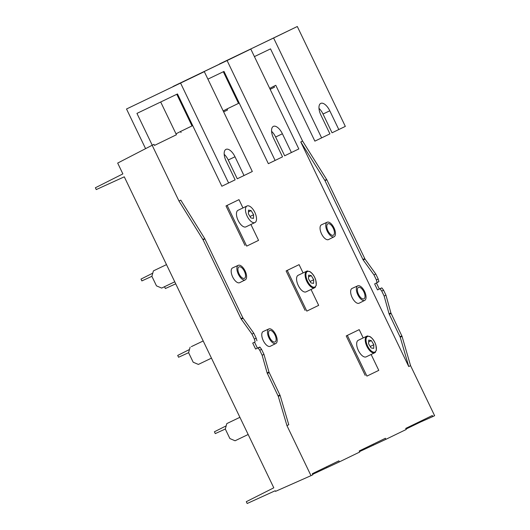 <?xml version="1.0" encoding="UTF-8"?>
<svg xmlns="http://www.w3.org/2000/svg" width="530" height="530" viewBox="0 0 530 530"><rect width="100%" height="100%" fill="white"/><g stroke="black" fill="none" stroke-linecap="round" stroke-linejoin="round"><path stroke-width="0.79" d="M270.141 89.305L274.46 87.231L273.957 86.185L275.779 85.297L302.59 141.066L300.768 141.947L408.743 366.541L410.565 365.654L434.62 415.699L432.798 416.58L432.294 415.533L405.722 428.419L406.232 429.466L385.9 439.324L385.396 438.277L359.214 450.977L359.718 452.024L339.392 461.882L338.889 460.835L312.316 473.721L312.819 474.767L310.997 475.655L275.507 491.376L275.202 490.74L247.172 503.5L246.298 501.685L273.798 487.812L124.285 176.821L96.255 189.581L95.38 187.759L122.874 173.893L117.68 163.074L152.156 145.253L178.968 201.016L203.063 239.765L240.978 318.629L242.8 317.748L243.084 318.225L241.263 319.113L251.969 334.085L253.797 333.204L243.084 318.225M223.633 111.856L227.562 109.975L223.647 111.876M227.562 109.975L227.059 108.928L239.202 103.039M274.46 87.231L270.148 89.325M286.942 425.61L278.303 396.374L267.147 372.948L268.968 372.067L280.131 395.486L288.764 424.729L286.942 425.61L310.997 475.655M242.8 317.748L204.719 238.573L180.79 200.135L178.968 201.016M176.437 134.746L154.488 145.419L153.978 144.365L152.156 145.253M181.055 132.533L180.551 131.48L192.695 125.59M238.281 265.318L232.597 267.908A8.188 3.816 64.4 0 0 232.67 276.971A8.188 3.816 64.4 0 0 239.679 282.669L245.257 279.86A8.063 3.763 -115.6 0 1 238.354 274.242A8.063 3.763 -115.6 0 1 238.281 265.318A8.063 3.763 -115.6 0 1 245.118 270.962A8.063 3.763 -115.6 0 1 245.257 279.86M268.869 328.938L263.185 331.528A8.188 3.816 64.4 0 0 263.258 340.591A8.188 3.816 64.4 0 0 270.267 346.295L275.845 343.486A8.063 3.763 -115.6 0 1 268.942 337.868A8.063 3.763 -115.6 0 1 268.869 328.938A8.063 3.763 -115.6 0 1 275.706 334.589A8.063 3.763 -115.6 0 1 275.845 343.486M357.743 285.836L352.059 288.426A8.188 3.816 64.4 0 0 352.132 297.489A8.188 3.816 64.4 0 0 359.141 303.193L364.713 300.384A8.063 3.763 -115.6 0 1 357.816 294.766A8.063 3.763 -115.6 0 1 357.743 285.836A8.063 3.763 -115.6 0 1 364.58 291.487A8.063 3.763 -115.6 0 1 364.713 300.384M327.156 222.216L321.471 224.806A8.188 3.816 64.4 0 0 321.544 233.869A8.188 3.816 64.4 0 0 328.554 239.567L334.125 236.758A8.063 3.763 -115.6 0 1 327.229 231.14A8.063 3.763 -115.6 0 1 327.156 222.216A8.063 3.763 -115.6 0 1 333.993 227.86A8.063 3.763 -115.6 0 1 334.125 236.758M223.19 110.922L227.059 108.928M273.957 86.185L269.697 88.377M176 133.832L180.551 131.48M262.138 355.239L259.74 350.244L261.562 349.363L263.96 354.351L262.138 355.239L267.147 372.948M258.176 348.058L259.998 347.17L258.176 348.058L259.74 350.244M254.996 341.969L252.724 343.062L255.599 349.038L257.871 347.952M253.797 333.204L256.195 338.193L254.367 339.081L255.102 341.665M254.367 339.081L251.969 334.085M241.263 319.113L240.978 318.629M339.392 461.882L312.62 474.35M385.9 439.324L359.519 451.6M419.76 421.608L420.065 422.238L406.026 429.048M420.065 422.238L432.798 416.58M302.59 141.066L326.811 179.749L365.011 259.097L363.183 259.978L373.975 274.918L375.796 274.03L365.011 259.097M375.796 274.03L378.201 279.025L376.373 279.906L377.095 282.503L378.917 281.615L378.201 279.025M378.917 281.615L374.644 283.928L377.519 289.91L381.679 287.903L379.341 289.029L376.472 283.053M381.679 287.903L380.169 288.89L381.746 291.076L383.568 290.195L381.991 288.009M383.568 290.195L385.966 295.183L384.144 296.065L389.066 313.82L390.895 312.932L385.966 295.183M390.895 312.932L402.051 336.358L410.565 365.654M188.601 352.675L178.577 357.253L177.702 355.438L189.475 349.502M191.337 346.647L203.195 340.962L191.337 346.647M190.104 347.249L188.594 352.669L193.185 362.215L198.366 364.428L211.457 358.147M166.493 264.616L153.402 270.896L151.891 276.322L141.868 280.907L141 279.091L152.772 273.155M164.505 286.71L165.38 288.532L175.728 283.822M166.493 264.622L153.402 270.896M151.891 276.322L156.476 285.862L161.663 288.075L174.754 281.801M226.814 423.596L239.904 417.315L226.814 423.596L225.303 429.022L215.279 433.606L214.405 431.784L226.184 425.848M225.303 429.022L229.887 438.562L235.068 440.775L248.166 434.494M408.743 366.541L400.229 337.239L389.066 313.82M384.144 296.065L381.746 291.076M376.373 279.906L373.975 274.918M363.183 259.978L324.983 180.637L300.768 141.947M377.519 289.91L379.341 289.029M326.772 467.486L326.467 466.857M373.279 444.928L372.981 444.299M256.924 340.783L256.195 338.193M254.546 342.181L257.421 348.157L259.693 347.07M261.562 349.363L259.998 347.17M268.968 372.067L263.96 354.351M255.599 349.038L257.421 348.157M244.396 271.314A6.333 2.955 64.4 0 0 238.97 266.901A6.333 2.955 64.4 0 0 239.076 273.891A6.333 2.955 64.4 0 0 244.449 278.329A6.333 2.955 64.4 0 0 244.396 271.314M274.984 334.94A6.333 2.955 64.4 0 0 269.558 330.528A6.333 2.955 64.4 0 0 269.664 337.517A6.333 2.955 64.4 0 0 275.037 341.949A6.333 2.955 64.4 0 0 274.984 334.94M363.858 291.838A6.333 2.955 64.4 0 0 358.432 287.426A6.333 2.955 64.4 0 0 358.538 294.415A6.333 2.955 64.4 0 0 363.911 298.847A6.333 2.955 64.4 0 0 363.858 291.838M333.271 228.211A6.333 2.955 64.4 0 0 327.845 223.799A6.333 2.955 64.4 0 0 327.951 230.788A6.333 2.955 64.4 0 0 333.324 235.227A6.333 2.955 64.4 0 0 333.271 228.211M271.585 131.327A10.587 4.936 -115.6 0 1 275.633 137.018L284.656 155.787L298.814 148.95L250.796 49.071L173.038 86.476L227.092 60.553L275.116 160.444L268.359 163.684L224.005 71.424L207.906 79.142M192.006 125.928L176.795 94.287M275.116 160.444L282.523 156.853L273.5 138.085A10.587 4.936 64.4 0 1 273.367 126.385A10.587 4.936 64.4 0 1 282.391 133.772L275.633 137.018M250.796 49.071L227.092 60.553M291.414 152.547L282.391 133.772M145.584 148.652L126.518 109.001L204.315 71.663L252.313 171.508L244.019 175.536L234.995 156.767A10.587 4.936 64.4 0 0 225.972 149.374A10.587 4.936 64.4 0 0 226.111 161.074L235.135 179.842L221.858 186.242L177.484 93.949L136.945 113.393L152.243 145.213M160.696 102.005L176.444 134.766M224.19 154.316A10.587 4.936 -115.6 0 1 228.238 160.007L237.261 178.776L244.019 175.536M126.518 109.001L180.571 83.078L228.615 183.002M180.571 83.078L204.315 71.663M308.473 278.773L310.944 282.907L313.575 283.398L313.727 279.747L311.256 275.613L308.626 275.13L308.473 278.773M310.096 281.49L313.727 279.747M308.546 276.912L311.256 275.613M315.469 286.995A9.176 4.28 -115.6 0 1 314.608 287.757L306.055 291.858A9.176 4.28 -115.6 0 1 297.158 282.669A9.176 4.28 -115.6 0 1 298.118 275.308L306.671 271.208A9.176 4.28 -115.6 0 1 307.804 271.009M311.031 289.473L318.669 305.36L306.817 311.11L287.24 270.393L299.092 264.642L303.081 272.93M305.081 310.375L286.114 270.929L299.092 264.642M286.114 270.929L287.24 270.393M368.582 343.771L371.053 347.905L373.683 348.395L373.835 344.752L371.364 340.611L368.734 340.127L368.582 343.771M370.205 346.488L373.835 344.752M368.655 341.91L371.364 340.611M375.578 352A9.176 4.28 -115.6 0 1 374.717 352.755L366.164 356.856A9.176 4.28 -115.6 0 1 357.266 347.667A9.176 4.28 -115.6 0 1 358.227 340.306L366.78 336.206A9.176 4.28 -115.6 0 1 367.913 336.007M371.139 354.471L378.778 370.364L366.926 376.108L347.349 335.391L359.201 329.64L363.189 337.928M365.19 375.373L346.223 335.927L359.201 329.64M346.223 335.927L347.349 335.391M248.365 213.775L250.836 217.91L253.466 218.4L253.618 214.749L251.147 210.615L248.517 210.132L248.365 213.775M249.988 216.492L253.618 214.749M248.438 211.914L251.147 210.615M255.924 215.18A9.176 4.28 -115.6 0 1 254.956 222.54A9.176 4.28 -115.6 0 1 246.059 213.352A9.176 4.28 -115.6 0 1 247.02 205.991A9.176 4.28 -115.6 0 1 255.924 215.18M254.956 222.54L245.946 226.86A9.176 4.28 -115.6 0 1 237.049 217.671A9.176 4.28 -115.6 0 1 238.01 210.311L247.02 205.991M250.922 224.475L258.56 240.362L246.708 246.112L227.131 205.388L238.984 199.644L242.965 207.932M244.973 245.377L226.005 205.931L238.984 199.644M226.005 205.931L227.131 205.388M219.606 64.031L297.303 26.5L273.606 38.008L321.63 137.886L329.925 133.865L320.902 115.096A10.587 4.936 64.4 0 1 320.763 103.396A10.587 4.936 64.4 0 1 329.786 110.79L323.028 114.029L332.052 132.798L345.328 126.398L297.303 26.5M223.315 71.755L238.513 103.37M254.42 56.604L270.525 48.879L314.873 141.132L321.63 137.886M219.552 63.931L273.606 38.008M338.809 129.559L329.786 110.79M318.981 108.345A10.587 4.936 -115.6 0 1 323.028 114.029M402.051 336.358L400.229 337.239M324.817 180.326L326.639 179.445M326.811 179.749L324.983 180.637M362.898 259.501L364.726 258.613M391.087 313.455L389.265 314.336M400.044 336.755L401.866 335.874M202.891 239.461L204.719 238.573M280.131 395.486L278.303 396.374M278.118 395.89L279.939 395.002M269.167 372.583L267.339 373.471M204.885 238.884L203.063 239.765M234.995 156.767L228.238 160.007M315.721 280.118A8.606 4.015 -115.6 0 1 313.455 287.167A8.606 4.015 -115.6 0 1 306.473 278.402A8.606 4.015 -115.6 0 1 308.745 271.36A8.606 4.015 -115.6 0 1 315.721 280.118M305.711 278.568A9.176 4.28 -115.6 0 1 306.671 271.208L309.652 271.466C312.389 273.129 314.449 276.031 315.814 280.178L316.271 285.272L314.608 287.757A9.176 4.28 -115.6 0 1 305.711 278.568M375.83 345.116A8.606 4.015 -115.6 0 1 373.564 352.165A8.606 4.015 -115.6 0 1 366.581 343.407A8.606 4.015 -115.6 0 1 368.853 336.358A8.606 4.015 -115.6 0 1 375.83 345.116M365.819 343.566A9.176 4.28 -115.6 0 1 366.78 336.206L369.761 336.464C372.497 338.127 374.558 341.029 375.922 345.176L376.38 350.27L374.717 352.755A9.176 4.28 -115.6 0 1 365.819 343.566"/></g></svg>
